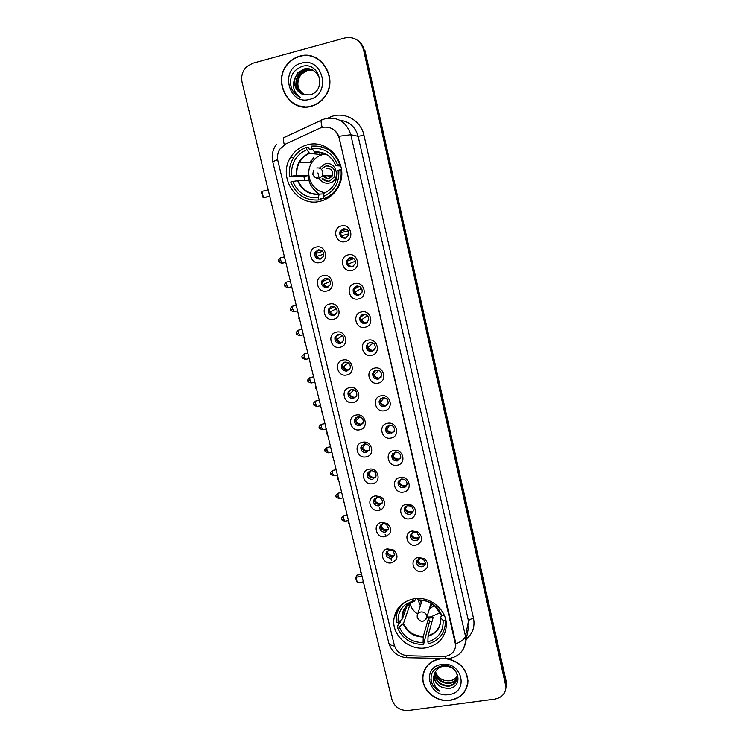 <?xml version="1.0" encoding="UTF-8"?>
<svg xmlns="http://www.w3.org/2000/svg" width="748" height="748" viewBox="0 0 748 748"><rect width="100%" height="100%" fill="white"/><g stroke="black" fill="none" stroke-linecap="round" stroke-linejoin="round"><path stroke-width="1.12" d="M414.14 598.783C402.733 601.168 396.019 607.778 393.981 618.605C391.288 634.715 408.763 650.825 425.696 647.861C437.823 645.402 444.686 638.296 446.266 626.534C447.884 610.751 430.493 595.735 414.14 598.783M307.25 144.86C300.088 146.814 294.516 151.021 290.533 157.482C277.097 177.94 297.704 207.832 320.509 201.175C329.185 198.856 335.45 193.461 339.312 184.98C349.185 164.382 328.494 138.408 307.25 144.86M319.929 262.567C310.411 265.147 306.53 248.925 316.236 247.055C325.801 244.446 329.653 260.762 319.929 262.567M318.143 249.823L315.002 252.487C314.244 256.854 316.021 259.051 320.34 259.079L323.519 256.321C324.211 252.001 322.416 249.832 318.143 249.823M326.698 291.037C317.208 293.543 313.356 277.461 323.043 275.647C332.57 273.114 336.385 289.289 326.698 291.037M324.894 278.247L321.696 281.042C321.07 285.287 322.865 287.419 327.072 287.438L330.307 284.558C330.868 280.35 329.064 278.247 324.894 278.247M333.402 319.256C323.94 321.696 320.125 305.745 329.774 304.006C339.293 301.538 343.07 317.573 333.402 319.256M331.588 306.446L328.353 309.345C327.839 313.477 329.644 315.544 333.758 315.553L337.03 312.571C337.479 308.466 335.665 306.428 331.588 306.446M340.06 347.24C330.625 349.606 326.839 333.804 336.46 332.121C345.941 329.718 349.699 345.613 340.06 347.24M338.227 334.393L334.954 337.395C334.543 341.425 336.357 343.435 340.377 343.426L343.687 340.368C344.043 336.366 342.219 334.375 338.227 334.393M346.651 374.991C337.245 377.291 333.486 361.611 343.089 359.994C352.542 357.656 356.263 373.43 346.651 374.991M344.819 362.116L341.509 365.192C341.191 369.119 342.995 371.083 346.941 371.073L350.279 367.932C350.55 364.024 348.727 362.088 344.819 362.116M353.196 402.508C343.809 404.743 340.088 389.194 349.662 387.632C359.087 385.37 362.78 401.003 353.196 402.508M351.345 389.605L348.016 392.737C347.773 396.59 349.587 398.506 353.458 398.488L356.815 395.29C357.011 391.466 355.188 389.577 351.345 389.605M359.685 429.791C350.326 431.961 346.633 416.543 356.179 415.046C365.576 412.84 369.241 428.352 359.685 429.791M357.825 416.87L354.468 420.058C354.3 423.817 356.113 425.687 359.91 425.677L363.285 422.424C363.416 418.684 361.593 416.832 357.825 416.87M366.118 456.85C356.787 458.963 353.121 443.667 362.64 442.227C372.018 440.095 375.646 455.467 366.118 456.85M364.239 443.901L360.873 447.136C360.76 450.82 362.574 452.652 366.314 452.634L369.708 449.342C369.774 445.686 367.951 443.873 364.239 443.901M372.495 483.685C363.191 485.733 359.554 470.567 369.045 469.183C378.394 467.107 381.994 482.357 372.495 483.685M370.615 470.716L367.231 473.989C367.175 477.589 368.988 479.384 372.672 479.375L376.066 476.046C376.085 472.465 374.271 470.688 370.615 470.716M378.825 510.304C369.54 512.287 365.94 497.242 375.403 495.915L380.106 496.569C386.623 499.309 385.65 509.453 378.825 510.304M376.927 497.298L373.542 500.608C373.533 504.143 375.337 505.9 378.965 505.891L382.378 502.534C382.593 500.393 381.714 498.785 379.741 497.691L376.927 497.298M385.098 536.699C375.842 538.616 372.27 523.703 381.704 522.431L387.137 523.497C392.578 529.116 391.896 533.52 385.098 536.699M383.191 523.675L379.797 527.003C379.834 530.472 381.639 532.202 385.22 532.202L388.623 528.817L386.436 524.311L383.191 523.675M391.316 562.879C382.48 564.693 378.497 550.743 387.342 548.854L393.831 550.117C398.74 555.745 397.908 560 391.316 562.879M389.409 549.836L386.005 553.183C386.08 556.587 387.885 558.288 391.41 558.288L394.832 554.894L392.915 550.659L389.409 549.836M345.099 241.623C335.45 244.269 331.598 227.859 341.434 225.933C351.13 223.259 354.945 239.753 345.099 241.623M343.22 228.832L339.966 231.712C339.312 236.05 341.125 238.219 345.398 238.201L348.699 235.227C349.269 230.917 347.446 228.785 343.22 228.832M351.812 270.411C342.191 272.983 338.367 256.714 348.185 254.853C357.853 252.254 361.63 268.607 351.812 270.411M349.914 257.583L346.614 260.594C346.09 264.811 347.914 266.905 352.084 266.877L355.431 263.782C355.88 259.593 354.038 257.527 349.914 257.583M358.47 298.948C348.877 301.453 345.08 285.325 354.87 283.529C364.51 280.996 368.259 297.208 358.47 298.948M356.562 286.091L353.215 289.205C352.804 293.319 354.636 295.348 358.713 295.301L362.088 292.103C362.434 288.036 360.592 286.026 356.562 286.091M365.061 327.25C355.506 329.681 351.747 313.692 361.499 311.953C371.111 309.494 374.832 325.567 365.061 327.25M363.154 314.356L359.769 317.563C359.461 321.565 361.293 323.547 365.276 323.491L368.689 320.209C368.942 316.236 367.09 314.291 363.154 314.356M371.606 355.309C362.069 357.666 358.348 341.817 368.072 340.144C377.656 337.75 381.349 353.692 371.606 355.309M369.68 342.388L366.268 345.67C366.053 349.578 367.894 351.504 371.793 351.448L375.225 348.091C375.393 344.211 373.551 342.313 369.68 342.388M378.095 383.126C368.586 385.416 364.893 369.699 374.589 368.091C384.145 365.763 387.801 381.574 378.095 383.126M376.16 370.176L372.728 373.523C372.579 377.338 374.421 379.217 378.254 379.161L381.704 375.748C381.807 371.962 379.956 370.11 376.16 370.176M384.528 410.708C375.047 412.943 371.382 397.356 381.05 395.804C390.587 393.541 394.215 409.221 384.528 410.708M382.583 397.74L379.133 401.134C379.058 404.864 380.891 406.697 384.659 406.641L388.128 403.181C388.156 399.479 386.314 397.665 382.583 397.74M390.914 438.066C381.452 440.226 377.824 424.771 387.464 423.284C396.964 421.087 400.563 436.636 390.914 438.066M388.951 425.07L385.491 428.511C385.472 432.157 387.305 433.952 391.008 433.896L394.486 430.399C394.467 426.771 392.625 425.004 388.951 425.07M397.235 465.191C387.81 467.294 384.201 451.96 393.822 450.53C403.294 448.407 406.865 463.816 397.235 465.191M395.271 452.166L391.802 455.644C391.83 459.216 393.663 460.974 397.31 460.927L400.788 457.393C400.722 453.849 398.88 452.11 395.271 452.166M403.509 492.1C394.112 494.129 390.531 478.926 400.124 477.551C409.567 475.494 413.111 490.772 403.509 492.1M401.526 479.047L398.058 482.544C398.132 486.041 399.965 487.771 403.555 487.733C405.5 487.285 406.669 486.097 407.043 484.171C406.931 480.702 405.098 478.991 401.526 479.047M409.736 518.775C400.358 520.748 396.814 505.676 406.37 504.358L410.876 504.909C417.646 507.49 416.758 517.925 409.736 518.775M407.744 505.704C405.799 506.144 404.64 507.312 404.266 509.22C404.378 512.651 406.201 514.353 409.754 514.315C411.718 513.867 412.887 512.679 413.242 510.744C413.364 508.612 412.429 507.041 410.437 506.031L407.744 505.704M415.907 545.236C406.753 547.125 403.004 532.585 412.26 530.986L417.805 531.865C423.518 537.475 422.882 541.935 415.907 545.236M413.906 532.137L410.428 535.671C410.577 539.037 412.4 540.711 415.897 540.682C417.889 540.234 419.048 539.046 419.385 537.092L417.029 532.698L413.906 532.137M422.022 571.472C413.345 573.249 409.147 559.803 417.702 557.531L424.406 558.532C429.586 564.17 428.791 568.48 422.022 571.472M420.011 558.354L416.543 561.898C416.711 565.207 418.534 566.853 421.994 566.825C424.004 566.395 425.163 565.198 425.481 563.244L423.415 559.102L420.011 558.354M321.331 258.724C317.115 258.584 315.394 256.386 316.17 252.132L318.461 249.757M328.54 286.821L328.176 286.914C323.987 286.895 322.201 284.782 322.827 280.556L324.697 278.303M335.637 314.637L334.814 314.899C330.728 314.899 328.933 312.832 329.438 308.718L330.925 306.643M342.621 342.191L341.406 342.649C337.395 342.649 335.6 340.649 336.002 336.637L337.152 334.777M349.484 369.512L347.932 370.166C344.015 370.176 342.21 368.222 342.528 364.304L343.388 362.687M356.235 396.618L354.412 397.45C350.56 397.469 348.755 395.561 348.998 391.728L349.625 390.363M362.883 423.508L360.835 424.509C357.048 424.527 355.244 422.667 355.412 418.917L355.861 417.795M369.437 450.193L367.203 451.353C363.481 451.371 361.677 449.539 361.789 445.883L362.097 444.985M375.898 476.682L373.523 477.972C369.858 477.981 368.053 476.196 368.11 472.605L368.306 471.932M382.275 502.974L379.788 504.376C376.179 504.386 374.374 502.628 374.383 499.112L374.505 498.635M388.577 529.07L386.005 530.556C382.443 530.566 380.648 528.845 380.61 525.386L380.676 525.105M394.813 554.969L392.176 556.531C388.651 556.531 386.866 554.838 386.791 551.454L386.005 553.183M346.1 237.976C342.023 237.761 340.321 235.583 341.013 231.45L343.743 228.738M353.355 266.372L353.075 266.447C348.923 266.484 347.109 264.399 347.624 260.192L349.83 257.602M360.489 294.478L359.657 294.74C355.609 294.787 353.785 292.767 354.187 288.672L355.908 286.288M367.492 322.304L366.193 322.799C362.228 322.856 360.405 320.883 360.704 316.9L362.013 314.768M374.355 349.886L372.672 350.616C368.792 350.672 366.959 348.755 367.184 344.875L368.138 343.033M381.087 377.244L379.096 378.208C375.29 378.264 373.458 376.394 373.598 372.598L374.29 371.045M387.698 404.397L385.472 405.566C381.723 405.622 379.891 403.789 379.975 400.077L380.452 398.806M394.205 431.353L391.784 432.69C388.1 432.746 386.277 430.96 386.295 427.323L386.623 426.323M400.619 458.103L398.058 459.599C394.43 459.646 392.597 457.898 392.578 454.335L392.775 453.578M406.94 484.667L404.266 486.284C400.694 486.322 398.871 484.601 398.796 481.123L398.918 480.581M413.195 511.034L410.437 512.745C406.903 512.782 405.089 511.099 404.977 507.677L405.042 507.34M419.376 537.204L416.543 538.999C413.064 539.028 411.25 537.363 411.101 534.007L411.129 533.857M425.481 563.188L422.611 565.03C419.179 565.058 417.365 563.431 417.178 560.14M319.742 128.226L322.089 127.384C330.7 126.113 336.45 129.797 339.33 138.427L455.747 645.487C454.709 652.48 450.418 656.183 442.881 656.604L407.856 655.744C400.872 655.089 396.356 651.545 394.299 645.131L277.919 160.96C276.984 156.706 277.63 152.76 279.874 149.123L285.745 143.962L319.742 128.226M299.668 56.184C295.273 57.418 291.477 59.765 288.298 63.206C271.131 80.363 288.943 113.359 311.355 106.244C317.161 104.645 321.836 101.251 325.38 96.071C338.751 77.951 320.415 49.368 299.668 56.184M294.347 103.757L299.798 106.253M441.114 658.577L440.376 658.661C430.175 660.69 424.322 666.505 422.807 676.108C421.049 689.544 435.85 702.69 450.109 700.38C460.824 698.305 466.771 692.143 467.949 681.886C467.257 669.488 460.347 661.765 447.239 658.689M423.611 672.181L423.237 674.659M300.518 56.137L304.614 55.399M331.766 128.506C334.964 130.208 337.301 132.817 338.769 136.323L455.504 641.924L455.775 645.365M506.003 687.001L363.5 49.639C360.442 40.308 354.281 36.39 345.034 37.914L252.656 63.281L246.69 66.637C242.38 71.004 240.856 76.315 242.128 82.551L391.961 699.576C394.626 707.15 400.096 710.787 408.38 710.478L494.699 699.137C501.73 697.744 505.489 693.695 506.003 687.001L505.882 682.55L364.239 50.144C363.229 45.927 361.004 42.645 357.563 40.308M467.107 685.869L467.818 683.457M506.05 680.802L364.968 50.64L364.239 50.144L506.181 685.224L506.05 680.802L505.704 684.317M506.172 685.514L506.349 683.466M380.19 509.921L379.573 507.322M385.155 534.446L385.659 536.578M391.092 559.41L391.363 560.589M321.612 61.738L316.404 58.335M311.299 105.992C317.04 104.411 321.659 101.055 325.165 95.94C338.414 78.007 320.266 49.705 299.733 56.446C295.366 57.671 291.608 59.99 288.457 63.412C271.487 80.391 289.121 113.023 311.299 105.992M304.455 94.79C296.647 89.461 295.395 82.598 300.715 74.192L306.97 70.331L313.421 70.471M304.679 94.846C297.003 89.489 295.815 82.654 301.089 74.351L307.344 70.49L313.599 70.574M303.566 94.547C295.198 89.367 293.74 82.373 299.191 73.566L305.483 69.676L312.729 70.069M303.753 94.594C295.554 89.367 294.16 82.411 299.574 73.725L305.857 69.845L312.907 70.172M303.903 94.641L309.709 94.874C327.166 91.35 319.705 61.373 302.603 66.273C292.505 70.069 288.775 77.427 291.43 88.348C293.3 92.602 296.283 95.585 300.378 97.277C293.927 92.864 292.001 86.731 294.609 78.895C293.702 86.843 296.797 92.088 303.903 94.641C295.105 92.864 291.542 79.933 298.041 73.089L304.361 69.19L312.197 69.807M294.609 78.895L297.657 72.93L303.978 69.022C312.739 66.422 321.799 75.772 319.546 85.076M301.304 63.197C279.341 68.32 288.279 105.936 309.747 99.325C331.766 94.519 323.024 56.399 301.304 63.197M299.836 105.992L305.81 106.992M300.378 97.277C294.413 94.65 291.075 89.816 290.383 82.757M467.584 683.42L467.968 680.932M445.892 658.754L440.422 658.885C430.334 660.886 424.537 666.646 423.041 676.155C421.302 689.45 435.944 702.456 450.062 700.165C460.665 698.108 466.546 692.012 467.715 681.867C466.948 669.32 459.908 661.634 446.575 658.82M449.632 680.783L449.632 680.783C443.143 681.204 438.515 678.464 435.747 672.564M457.608 677.361C456.149 680.886 453.344 682.924 449.202 683.494C441.292 683.363 436.701 679.436 435.439 671.704M457.617 677.015C456.074 680.353 453.325 682.288 449.352 682.812C441.629 682.718 437.047 678.913 435.617 671.405M434.495 674.023L434.177 675.79C434.158 681.465 437.028 685.42 442.807 687.646L448.258 688.506C464.732 687.562 458.543 662.896 442.545 665.692C433.064 668.086 429.464 673.929 431.727 683.233C433.373 686.86 436.093 689.544 439.88 691.292C433.831 686.599 432.035 680.839 434.495 674.023C435.841 669.825 438.786 667.235 443.34 666.234C451.96 665.944 456.71 669.694 457.608 677.464C457.019 682.41 454.017 685.336 448.622 686.243C440.02 685.935 435.42 681.578 434.822 673.153L434.84 672.976M457.514 678.408C456.327 682.475 453.41 684.859 448.772 685.551C440.263 685.271 435.663 680.97 434.971 672.648M442.807 687.646C437.084 685.252 434.261 681.101 434.326 675.182L434.513 673.957M457.561 675.94C455.85 678.745 453.26 680.353 449.782 680.774C453.251 680.222 455.831 678.539 457.533 675.734M441.731 664.505C421.105 666.702 428.567 698.071 448.763 694.602C469.435 692.648 462.161 660.914 441.731 664.505M424.527 669.853L423.836 672.256M439.88 691.292C434.971 688.815 431.979 684.972 430.913 679.764M323.66 198.22L320.752 198.463L321.06 199.772L318.751 199.968C305.464 200.773 296.133 194.77 290.776 181.97L292.889 181.455C297.788 192.965 306.241 198.398 318.227 197.752L319.181 194.153L323.856 193.863M304.754 180.586L303.884 176.547L289.523 176.724C288.681 170.226 289.869 164.167 293.104 158.567C296.301 153.284 300.724 149.563 306.362 147.403L306.895 149.656C295.871 154.78 290.776 163.625 291.627 176.201L296.891 175.397L307.858 175.565L309.046 180.558L298.134 180.623L292.889 181.455M324.015 153.396L320.079 154.481L309.588 153.387L306.895 149.656M325.286 153.873L323.239 154.453M322.669 192.133L324.576 192.778M339.564 184.373L338.909 184.391C335.749 191.366 330.709 196.154 323.781 198.753L326.044 198.566L330.13 196.677M306.362 147.403L308.812 147.721L309.12 149.039L312.692 149.478M338.909 184.391C340.901 179.67 341.584 174.733 340.938 169.572L341.471 169.6M323.781 198.753L323.258 196.537C334.319 191.591 339.499 182.783 338.788 170.105L340.938 169.572M318.227 197.752L318.751 199.968M291.627 176.201L289.523 176.724M338.788 170.105L337.058 171.002M324.183 192.937L323.258 196.537M311.037 160.652L309.896 162.812M328.437 197.837L327.736 197.893M330.887 150.217L319.564 146.299M340.331 164.298L339.704 164.261C334.309 151.246 324.884 145.196 311.42 146.122L311.944 148.375L314.599 152.115L323.183 153.078M339.704 164.261L337.554 164.794C332.617 153.106 324.08 147.627 311.944 148.375M340.817 166.037L335.777 165.71L337.554 164.794M319.518 152.078L320.079 154.481M307.858 175.565L303.884 176.547M324.969 192.61C312.168 191.273 304.389 174.611 311.383 163.335C314.067 158.819 317.9 155.883 322.856 154.546L325.567 154.088M317.909 172.928L319.237 178.435C321.743 182.269 325.156 183.784 329.494 182.989C341.322 180.605 336.684 160.54 325.043 163.924L319.387 168.104M322.108 178.463C324.108 180.726 326.558 181.568 329.447 180.988L334.3 177.014C335.927 169.712 333.141 166.028 325.941 165.963L322.21 168.263M326.979 178.52L324.473 175.752M326.745 168.478C331.551 168.534 333.402 170.993 332.299 175.874L329.083 178.492C326.624 178.912 324.763 177.996 323.51 175.743M322.425 168.272L326.156 165.972L328.176 165.766M327.933 181.184L322.323 178.463M331.448 177.014L328.026 175.808M327.306 198.501L326.708 198.314M268.177 189.842L261.931 191.385L263.474 197.687L269.71 196.154M261.931 191.385L261.548 192.488L262.651 196.986L263.474 197.687L269.785 196.444M431.998 621.607L429.408 621.878L423.536 644.57C410.895 644.337 402.144 638.558 397.281 627.226L399.292 626.927C403.742 637.118 411.671 642.354 423.088 642.635L423.293 636.389L428.557 618.222L433.139 617.53L428.071 635.688L427.884 641.934C438.487 638.465 443.555 631.284 443.115 620.391L445.163 620.083L445.284 624.328C444.041 634.388 438.393 640.896 428.342 643.869L427.884 641.934M408.96 603.776L409.567 605.712L403.537 623.346L399.292 626.927M412.812 599.026L413.195 600.691L405.117 604.823C399.825 609.461 397.515 615.305 398.198 622.336L402.452 618.783L407.118 605.366M415.654 598.596L414.729 600.99L413.195 600.691M445.116 625.898L446.117 621.878M397.281 627.226L398.721 623.159L399.909 622.981L400.891 620.195M399.516 606.553L398.104 610.424M445.499 618.755L445.163 620.083M407.66 600.672C401.115 604.29 397.291 609.704 396.178 616.904L396.188 622.645L398.198 622.336M423.088 642.635L423.536 644.57M443.115 620.391L440.684 617.895L441.395 615.137M401.985 617.063L402.396 615.894M444.19 615.062L442.676 612.154M444.097 615.454L442.04 615.763L438.898 609.863C433.569 603.131 426.612 599.831 418.02 599.943L417.683 598.475M439.618 613.238L442.04 615.763M420.376 605.712L418.039 599.943L419.572 600.251M406.856 606.123L409.567 605.712M428.557 618.222L429.408 621.878M439.478 612.977L430.82 616.932L426.949 617.1M417.73 614.061C413.635 611.35 410.998 607.731 409.801 603.206M429.427 608.676L434.308 605.674M430.25 605.852L432.578 604.281M420.226 600.242L421.264 602.916M432.428 604.169L430.362 605.478M421.386 602.542L420.413 600.242M362.013 576.269L356.011 577.241L357.376 582.842L363.378 581.888M361.565 574.399L357.067 575.128L355.543 577.858L357.376 582.842M355.543 577.858L357.067 575.128M341.228 230.973L340.929 232.628L348.147 230.833M347.942 233.974L348.979 233.731M348.97 233.778L341.425 235.77M341.649 235.714L342.836 237.238M347.68 260.052L347.558 261.015L353.869 258.537M354.272 261.174L355.45 260.902M355.506 261.117L347.998 264.147M348.269 264.072L350.12 266.12M360.545 288.158L361.368 287.971M354.131 289.167L359.311 286.334M361.63 288.382L354.524 292.281M354.842 292.197L357.469 294.684M360.667 317.068L364.594 314.282M367.446 315.665L361.004 320.191M361.349 320.088L364.818 322.874M365.837 323.071L366.389 323.099M367.24 344.641L369.849 342.36M373.093 343.005L367.436 347.857M367.81 347.736L372.102 350.7M373.561 371.775L375.094 370.541M378.656 370.372L373.813 375.3M374.215 375.169C375.365 377.086 377.057 378.086 379.273 378.17M384.21 397.712L380.152 402.508M380.564 402.359C381.891 404.509 383.808 405.5 386.295 405.313M389.801 424.986L386.866 429.333C388.287 431.596 390.316 432.568 392.943 432.232L393.168 432.185M395.43 452.138L393.111 456.084C394.533 458.337 396.543 459.3 399.161 458.982L399.89 458.795M401.096 479.15L399.31 482.619C400.722 484.854 402.733 485.817 405.341 485.517L406.482 485.181M406.8 505.975L405.453 508.93C406.856 511.155 408.857 512.128 411.465 511.828L412.943 511.351M412.531 532.604L411.55 535.035C412.943 537.242 414.944 538.214 417.534 537.934L419.301 537.316M418.282 559.037L417.599 560.925C418.983 563.122 420.974 564.086 423.564 563.824L425.49 563.113M316.591 251.347L316.18 253.329L322.65 251.328M323.837 254.142L316.488 256.48M316.9 256.386L318.891 258.518M323.08 280.004L322.856 281.407L328.456 278.948M330.317 281.37L323.117 284.549M323.575 284.427L326.193 286.905M329.588 308.354L329.485 309.242L334.076 306.605M336.488 308.531L329.7 312.384M330.195 312.243L333.496 314.983M336.086 336.404L339.573 334.319M342.444 335.656L336.235 339.985M336.759 339.826L340.761 342.734M341.21 342.799L341.855 342.818M342.565 364.154L345.043 362.079M348.25 362.78L342.724 367.361M343.267 367.184L347.932 370.166M349.073 390.839L350.513 389.867M348.521 391.55L349.026 391.382M353.982 389.867L349.157 394.505M349.727 394.308C350.943 396.309 352.701 397.31 355.001 397.291M359.685 416.898L355.552 421.423M356.123 421.218C357.488 423.405 359.433 424.378 361.957 424.135M365.398 443.835L362.471 447.902C363.893 450.146 365.894 451.109 368.493 450.782L368.773 450.726M362.471 447.902L361.892 448.117M371.13 470.651L368.773 474.372C370.185 476.607 372.177 477.561 374.767 477.252L375.477 477.074M368.773 474.372L368.184 474.606M376.88 497.308L375.019 500.627C376.422 502.843 378.413 503.806 380.994 503.507L382.06 503.208M375.019 500.627L374.439 500.861M382.658 523.806L381.218 526.667C382.611 528.873 384.594 529.827 387.165 529.556L388.539 529.126M381.218 526.667L380.639 526.91M388.446 550.107L387.361 552.501C388.754 554.689 390.727 555.652 393.298 555.381L394.832 554.885M387.361 552.501L386.8 552.753M327.951 118.137L329.541 117.408C343.098 110.611 360.882 119.811 363.958 135.276L473.531 618.39C470.688 618.923 469.005 619.802 468.491 621.027L358.124 136.314C355.347 126.711 349.204 121.335 339.695 120.194M473.531 618.39C475.102 626.759 472.68 633.668 466.275 639.119M467.986 630.293L468.903 625.571L468.491 621.027L465.499 636.211L465.929 640.896L463.461 648.927M322.182 127.366C320.761 122.167 320.752 119.652 322.145 119.839L324.828 118.82M455.775 643.832C461.507 641.541 464.742 638.998 465.499 636.211L350.793 134.724L338.769 136.323M394.57 646.085C391.176 645.571 389.231 644.449 388.726 642.728L272.749 161.774L277.658 159.614M406.295 655.613L407.024 657.726L408.053 657.754M321.322 120.222L284.801 137.193C283.202 137.118 283.024 139.642 284.287 144.757M445.275 656.454L445.864 658.689L446.649 658.707M325.576 118.605C338.18 116.725 346.586 122.092 350.793 134.724L358.124 136.314L363.958 135.276M363.5 49.639L364.239 50.144M329.541 117.408L329.774 117.988M395.196 613.715L395.421 614.678M298.134 180.623C302.295 190.039 309.307 194.545 319.181 194.153M309.588 153.387C305.324 155.145 301.996 158.062 299.611 162.129C297.311 166.234 296.404 170.656 296.891 175.397M323.996 193.199C333.178 188.945 337.535 181.521 337.067 170.937M297.639 180.679C301.846 190.244 308.971 194.826 318.994 194.415M309.27 153.106C300.116 157.491 295.825 164.943 296.395 175.453M335.843 165.663C331.607 155.967 324.426 151.358 314.291 151.844M332 159.146C327.25 153.882 321.453 151.535 314.599 152.115M316.694 168.01C319.789 167.571 321.864 168.898 322.912 172.003L322.491 175.724L319.144 178.454L314.216 176.911M313.87 157.164L310.242 162.83M319.284 194.153C313.739 190.188 310.317 185.654 309.027 180.567C310.85 186.364 314.235 190.899 319.19 194.153M403.537 623.346C407.314 631.695 413.896 636.043 423.293 636.389M408.371 604.225C405.033 607.067 403.069 610.639 402.489 614.94L402.452 618.783M427.996 636.342C436.795 633.322 441.068 627.263 440.815 618.166M403.163 623.804C406.987 632.294 413.672 636.707 423.218 637.044M414.729 600.99L408.081 604.459C403.602 608.376 401.601 613.295 402.078 619.241M428.071 635.688C435.551 633.257 439.777 628.264 440.731 620.709L440.722 618.044M439.749 613.566L437.159 608.797C432.662 603.103 426.781 600.261 419.525 600.251M431.016 603.253L426.912 617.24C423.938 622.551 420.722 622.701 417.262 617.68L417.188 615.772C417.534 613.687 418.796 612.416 420.965 611.967C423.92 611.808 425.874 613.089 426.809 615.819L425.827 619.681M287.484 271.3L287.952 271.253M293.244 295.011L293.721 295.021M298.966 318.555L299.452 318.62M304.642 341.939L305.147 342.06M310.28 365.155L310.794 365.323M315.88 388.212L316.404 388.427M321.444 411.101L321.977 411.372M326.969 433.831L327.502 434.158M332.449 456.411L333 456.785M337.89 478.832L338.461 479.253M343.304 501.095L343.874 501.562M348.671 523.207L349.26 523.722M278.854 261.071L280.865 260.659C280.425 258.518 280.519 257.508 281.136 257.621L284.455 256.854M282.454 263.156L280.865 260.659M284.782 285.362L286.793 285.035C286.362 282.875 286.456 281.846 287.073 281.949L290.364 281.201M288.354 287.456L286.793 285.035M290.663 309.485L292.692 309.233C292.253 307.045 292.346 306.007 292.964 306.091L296.236 305.371M294.198 311.589L292.692 309.233M296.498 333.43L298.536 333.253C298.097 331.046 298.19 329.99 298.817 330.064L302.061 329.363M300.013 335.543L298.536 333.253M302.295 357.198L304.343 357.105C303.903 354.879 303.997 353.795 304.623 353.86L307.849 353.187M305.773 359.321L304.343 357.105M308.054 380.807L310.111 380.788C309.672 378.535 309.756 377.431 310.383 377.488L313.59 376.833M311.505 382.939L310.111 380.788M313.767 404.238L315.834 404.294C315.394 402.022 315.478 400.909 316.105 400.947L319.284 400.311M317.189 406.388L315.834 404.294M319.443 427.501L321.518 427.641C321.079 425.341 321.163 424.209 321.79 424.228L324.95 423.62M322.827 429.67L321.518 427.641M325.071 450.605L327.166 450.81C326.717 448.491 326.801 447.341 327.428 447.351L330.569 446.752M328.437 452.783L327.166 450.81M330.663 473.54L332.767 473.821C332.318 471.483 332.402 470.314 333.028 470.305L336.142 469.735M334.001 475.737L332.767 473.821M336.217 496.317L338.33 496.672C337.881 494.306 337.965 493.119 338.582 493.1L341.686 492.539M339.527 498.533L338.33 496.672M341.733 518.934L343.856 519.355C343.407 516.98 343.482 515.765 344.099 515.727L347.184 515.194M345.015 521.169L343.856 519.355M397.394 609.33L393.981 618.605M293.618 157.734L290.533 157.482M389.035 549.911L387.342 548.854M413.719 532.174L412.26 530.986M419.404 558.504L417.702 557.531M316.17 252.132L315.002 252.487M322.827 280.556L321.696 281.042M329.438 308.718L328.353 309.345M336.002 336.637L334.954 337.395M342.528 364.304L341.509 365.192M348.998 391.728L348.016 392.737M355.412 418.917L354.468 420.058M361.789 445.883L360.873 447.136M368.11 472.605L367.231 473.989M374.383 499.112L373.542 500.608M380.61 525.386L379.797 527.003M341.013 231.45L339.966 231.712M347.624 260.192L346.614 260.594M354.187 288.672L353.215 289.205M360.704 316.9L359.769 317.563M367.184 344.875L366.268 345.67M373.598 372.598L372.728 373.523M379.975 400.077L379.133 401.134M386.295 427.323L385.491 428.511M392.578 454.335L391.802 455.644M398.796 481.123L398.058 482.544M404.977 507.677L404.266 509.22M411.101 534.007L410.428 535.671M417.169 560.149L416.543 561.898M423.415 559.102L424.406 558.532M417.029 532.698L417.805 531.865M408.165 505.648L407.08 504.264M410.437 506.031L410.876 504.909M392.915 550.659L393.831 550.117M383.266 523.665L381.835 522.413M386.436 524.311L387.137 523.497M377.637 497.233L376.59 495.802M379.741 497.691L380.106 496.569M423.265 674.397L422.807 676.108M467.939 630.527L465.929 640.896C464.246 651.05 458.515 656.94 448.716 658.586L407.024 657.726C405.855 657.501 404.902 658.175 398.544 655.388C393.579 652.611 390.306 648.394 388.726 642.728M272.749 161.774C271.356 155.416 272.609 149.581 276.526 144.289M395.346 613.313L395.58 614.267M467.958 680.465L467.715 681.867M434.326 675.182L434.177 675.79M311.626 162.924L299.611 162.129C301.94 158.062 305.221 155.126 309.448 153.312M335.291 182.241L337.002 170.993M301.089 159.894L300.528 159.857M314.431 152.012C324.454 151.498 331.57 156.061 335.777 165.71M313.421 170.609L312.795 174.434C315.404 179.099 318.639 179.529 322.491 175.724L332.299 175.874M404.818 608.292L402.489 614.94C402.948 610.873 404.818 607.376 408.081 604.459L405.117 604.823M446.032 621.298L445.284 624.328M440.731 620.709L440.694 617.951M439.656 613.444L437.159 608.797L438.898 609.863M360.396 569.593L360.293 571.519L361.265 573.164M417.693 614.164L422.087 600.326M281.744 245.681L281.585 247.438L282.529 248.925M341.369 230.73L346.726 229.44M287.55 269.598L287.391 271.337L288.326 272.814M348.054 259.285L352.243 257.667M293.31 293.338L293.16 295.067L294.086 296.545M354.73 287.512L357.563 285.988M299.032 316.909L298.882 318.629L299.808 320.097M360.854 315.796L362.752 314.469M304.716 340.312L304.567 342.032L305.493 343.491M310.364 363.547L310.205 365.267L311.131 366.716M315.965 386.623L315.815 388.334L316.731 389.773M321.528 409.539L321.378 411.241L322.295 412.681M327.054 432.288L326.904 433.99L327.811 435.43M332.542 454.877L332.393 456.579L333.299 458.01M337.984 477.318L337.844 479.019L338.751 480.45M343.397 499.599L343.257 501.291L344.155 502.721M348.774 521.721L348.624 523.422L349.531 524.853M280.743 257.714C278.574 259.593 277.91 260.725 278.761 261.108C279.434 261.136 277.228 262.024 282.071 263.249L285.801 262.389M316.647 251.263L320.789 250.019M286.69 282.033C284.511 283.894 283.847 285.025 284.689 285.418C285.362 285.437 283.155 286.316 287.971 287.55L291.701 286.708M323.407 279.49L326.437 278.181M292.58 306.175C290.402 308.026 289.728 309.158 290.57 309.56C291.234 309.56 289.037 310.429 293.824 311.673L297.564 310.85M330.177 307.381L331.934 306.381M298.443 330.149C296.245 331.972 295.572 333.094 296.414 333.514C295.731 333.963 296.806 334.655 299.639 335.618L303.389 334.814M304.249 353.944C302.042 355.768 301.36 356.889 302.22 357.31C301.538 357.731 302.594 358.432 305.408 359.395L309.167 358.619M310.027 377.562C307.802 379.376 307.119 380.498 307.97 380.928C307.288 381.34 308.344 382.032 311.14 383.013L314.899 382.247M315.75 401.012C313.534 402.798 312.842 403.92 313.692 404.378C313.01 404.78 314.057 405.472 316.834 406.454L320.602 405.706M321.444 424.294C319.209 426.07 318.517 427.192 319.368 427.66C318.685 428.052 319.723 428.735 322.491 429.735L326.259 429.006M327.091 447.416C324.838 449.202 324.146 450.324 325.006 450.782C324.323 451.156 325.352 451.839 328.101 452.849L331.869 452.138M332.701 470.37C330.438 472.128 329.746 473.25 330.607 473.736C329.924 474.101 330.943 474.784 333.673 475.793L337.451 475.102M338.264 493.156C336.002 494.905 335.3 496.027 336.161 496.532C335.478 496.878 336.497 497.57 339.209 498.589L342.986 497.916M343.79 515.783C341.518 517.541 340.808 518.663 341.677 519.159C341.004 519.505 342.004 520.187 344.706 521.225L348.493 520.571"/></g></svg>
